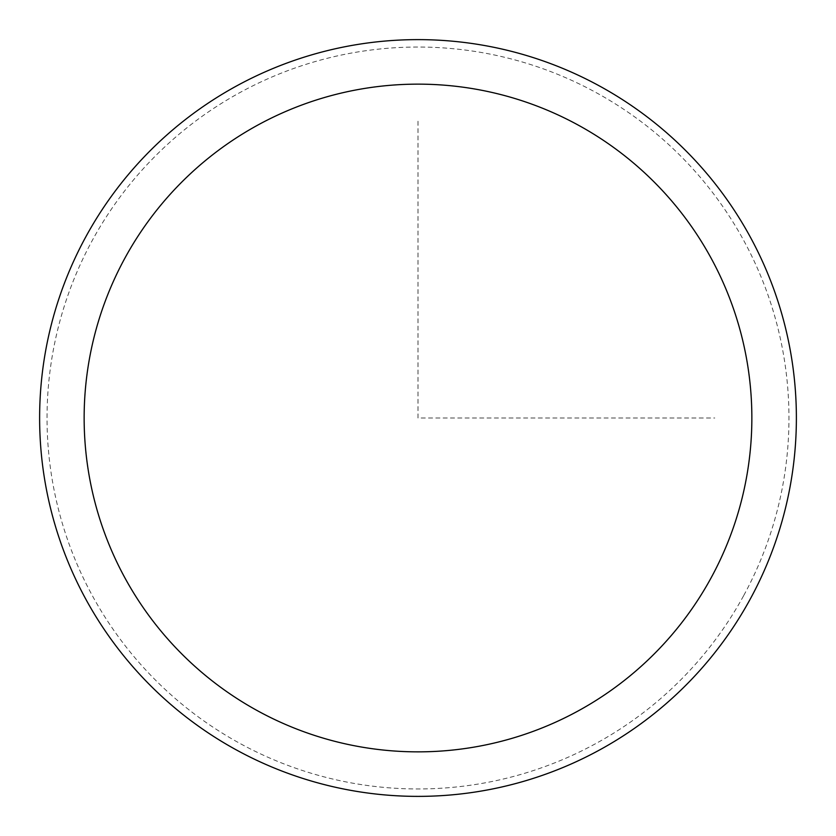 <?xml version="1.0" encoding="UTF-8"?>
<svg xmlns="http://www.w3.org/2000/svg" width="836" height="836" viewBox="0 0 836 836"><rect width="100%" height="100%" fill="white"/><g stroke="black" fill="none" stroke-linecap="round" stroke-linejoin="round"><path stroke-width="0.63" stroke-dasharray="4.18 3.13" d="M85.941 236.598A378.374 378.374 0 0 1 599.402 85.941A378.374 378.374 0 0 1 750.059 599.402A378.374 378.374 0 0 1 236.598 750.059A378.374 378.374 0 0 1 85.941 236.598M743.549 595.849A370.954 370.954 0 0 1 240.151 743.549A370.954 370.954 0 0 1 92.451 240.151A370.954 370.954 0 0 1 595.849 92.451A370.954 370.954 0 0 1 743.549 595.849M418 121.23L418 418L714.77 418"/><path stroke-width="1.25" d="M85.941 236.598A378.374 378.374 0 0 1 599.402 85.941A378.374 378.374 0 0 1 750.059 599.402A378.374 378.374 0 0 1 236.598 750.059A378.374 378.374 0 0 1 85.941 236.598M125.013 257.937A333.857 333.857 0 0 1 578.063 125.013A333.857 333.857 0 0 1 710.987 578.063A333.857 333.857 0 0 1 257.937 710.987A333.857 333.857 0 0 1 125.013 257.937"/></g></svg>
